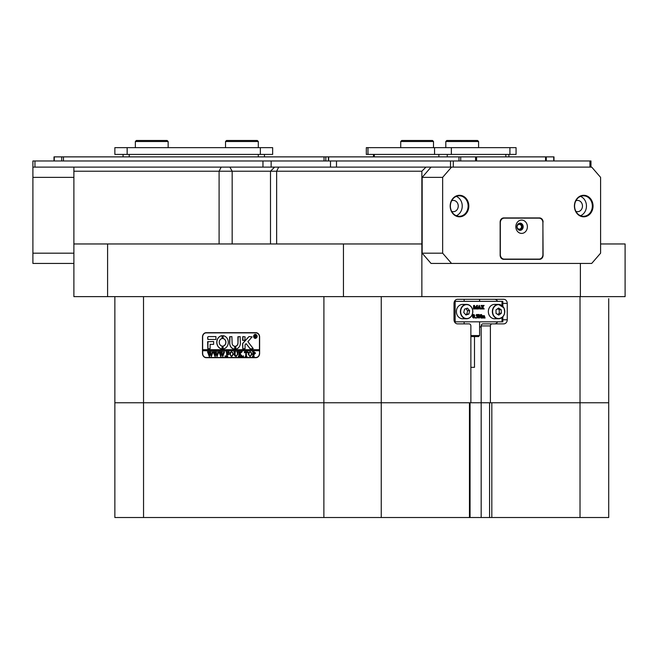 <?xml version="1.0" encoding="UTF-8"?>
<svg xmlns="http://www.w3.org/2000/svg" width="658" height="658" viewBox="0 0 658 658"><rect width="100%" height="100%" fill="white"/><g stroke="black" fill="none" stroke-linecap="round" stroke-linejoin="round"><path stroke-width="0.99" d="M457.565 323.876L469.105 323.876A2.048 1.777 90 0 1 470.873 325.924L470.873 402.77L489.577 402.77L489.577 517.517L580.019 517.517L580.019 402.77L481.179 402.77L481.179 325.924A2.048 1.777 -90 0 1 482.947 323.876L503.707 323.876A4.096 3.553 90 0 0 507.252 319.78L507.252 303.387A4.096 3.553 90 0 0 503.707 299.291L457.565 299.291A4.096 3.553 90 0 0 454.02 303.387L454.02 319.78A4.096 3.553 90 0 0 457.565 323.876L459.876 323.876M470.059 402.77L470.059 517.517L481.179 517.517L481.179 402.77L114.862 402.77L114.862 296.626M143.518 296.626L143.551 517.517L114.862 517.517L114.862 402.77L323.876 402.77L323.909 296.626M225.25 171.22L73.885 171.22L73.885 167.116L425.965 167.116L421.86 171.22L225.25 171.22M464.137 323.876L464.137 321.828M464.137 301.339L464.137 299.291L457.565 299.291M479.608 326.952L481.179 326.952M494.487 323.876A4.096 3.553 90 0 0 497.555 321.828M497.555 301.339A4.096 3.553 90 0 0 494.487 299.291M259.622 336.995L259.622 353.387A4.302 3.726 90 0 1 255.896 357.689L206.209 357.689A4.302 3.726 90 0 1 202.483 353.387L202.483 336.995A4.302 3.726 90 0 1 206.209 332.685L255.896 332.685A4.302 3.726 90 0 1 259.622 336.995L259.449 336.995A4.096 3.553 -90 0 0 255.896 332.89L206.209 332.89A4.096 3.553 -90 0 0 202.656 336.995L202.656 349.694L259.449 349.694L259.449 336.995M608.708 298.674L608.708 402.77L580.019 402.77L608.708 402.77L608.708 517.517L580.019 517.517M421.86 243.962L421.86 296.626L343.443 296.626L343.443 243.962L421.86 243.962L421.86 171.22M600.59 243.962L625.1 243.962L625.1 296.626L580.389 296.626L580.389 263.43M107.591 243.962L107.591 296.626L73.885 296.626L73.885 243.962L343.443 243.962M421.86 296.626L580.389 296.626M73.885 243.962L73.885 171.22M274.616 167.116L270.496 171.22L270.496 243.962M492.168 323.876A2.048 1.777 90 0 0 490.399 325.924L481.179 325.924M490.399 402.77L490.399 325.924M107.591 296.626L343.443 296.626M206.925 357.689A4.302 3.726 90 0 1 205.666 357.434M205.666 332.94A4.302 3.726 90 0 1 206.925 332.685M503.864 307.812C505.755 313.833 503.987 317.477 498.55 318.752A7.172 6.21 -90 0 0 503.97 315.092A7.172 6.21 -90 0 0 503.855 307.837L498.55 304.407L494.561 304.407A7.172 6.21 90 0 0 489.133 308.1A7.172 6.21 90 0 0 489.281 315.363A7.172 6.21 90 0 0 494.561 318.752L498.55 318.752A7.172 6.21 -90 0 1 493.278 315.363A7.172 6.21 -90 0 1 493.13 308.1A7.172 6.21 -90 0 1 498.55 304.407A7.172 6.21 -90 0 1 503.831 307.796M501.248 309.721L498.558 308.059L495.968 309.918L496.066 313.438L498.756 315.108L501.347 313.249L501.248 309.721L499.2 309.721L497.613 308.742M497.654 314.425L499.299 313.249L499.2 309.721M499.299 313.249L501.347 313.249M462.615 304.407A7.172 6.21 90 0 0 456.619 313.463A7.172 6.21 90 0 0 462.615 318.752L466.612 318.752A7.172 6.21 -90 0 1 460.616 313.463A7.172 6.21 -90 0 1 466.612 304.407A7.172 6.21 -90 0 1 472.6 309.696A7.172 6.21 -90 0 1 466.612 318.752C471.177 318.011 473.184 314.993 472.633 309.704C471.654 306.381 469.647 304.613 466.612 304.407L462.615 304.407M469.656 310.658L467.493 308.174L464.548 309.104L463.767 312.509L465.938 314.993L468.883 314.063L469.656 310.658L467.608 310.658L465.88 308.676M465.494 314.483L466.835 314.063L467.608 310.658M466.835 314.063L468.883 314.063M454.489 301.339L502.835 301.339L502.835 306.357M455.163 301.339L455.163 321.828L502.013 321.828L502.013 317.551M482.306 315.791L483.564 316.079L484.272 315.593L483.26 316.079M484.272 315.593L485.094 318.028L484.124 318.028L484.091 315.881L483.581 317.493L484.107 317.74L483.786 315.881M482.594 317.929L482.553 315.881M484.124 317.929L482.906 318.028L482.865 315.881L482.355 316.21L482.651 318.028L481.368 318.028L481.533 315.939M481.681 318.028L481.96 316.087L481.368 315.881L482.355 315.791M478.226 317.929L478.547 315.009L477.947 314.516L479.032 314.516L480.965 317.164L480.899 314.73L480.34 314.614M480.653 316.745L480.595 314.73M480.899 314.73L481.598 314.516L481.171 318.085L479.065 315.725M481.088 318.085L479.065 315.297L479.485 318.028L478.498 317.789M477.585 317.156L476.754 316.276L477.461 315.388L476.943 314.812L475.973 315.198L476.787 314.475L477.65 314.746L477.675 317.649L475.931 317.814L477.034 317.83L477.585 317.156L476.515 316.276M476.729 317.83L477.28 317.156M476.754 316.276L477.149 315.388L476.639 314.812M475.208 318.077L475.52 317.493L475.208 318.077M473.752 318.077L472.748 317.493L472.51 316.301L473.061 314.639L474.377 314.878L474.714 316.243L473.752 318.077L472.814 316.301L473.776 314.475M475.479 308.964L474.254 306.011L474.673 308.964L473.62 308.964L474.04 308.331L473.62 305.452L474.484 305.452L475.611 308.174L476.746 305.452L477.585 305.452L477.165 306.085L477.585 308.964L476.318 308.964L476.746 306.011L475.52 308.964L474.254 306.751M473.415 308.865L473.62 305.452M475.463 307.804L476.746 305.452M476.121 308.865L476.433 306.751M479.69 308.964L479.427 307.788L478.522 307.788L478.58 308.964L477.626 308.964L479.345 305.402L480.891 308.964L479.69 308.964L479.74 307.788L478.522 307.788M477.313 308.865L479.263 305.402M482.89 308.964L482.536 307.451L482.051 308.964L480.982 308.964L482.413 307.253L481.006 305.452L482.396 305.452L482.676 306.858L483.021 305.452L484.124 305.452L482.799 307.056L484.181 308.964L482.577 308.964L482.372 307.697M480.669 308.865L482.108 307.253L481.006 305.452M482.536 306.62L483.021 305.452M502.835 316.802L502.835 321.828L502.013 321.828M455.163 321.828L454.489 321.828M478.588 307.648L479.682 307.648L479.172 306.233L478.588 307.648L479.378 307.648L479.008 306.628M473.242 316.358L473.39 317.543L473.76 317.929L474.196 317.386L473.768 314.614L473.242 316.358M473.447 317.929L473.99 316.128L473.464 314.614M475.52 318.077L474.961 317.781M476.754 318.077L475.931 317.814M476.277 315.198L477.091 314.475M478.802 317.789L478.851 315.009L477.947 314.614M481.681 315.881L482.265 315.593M482.618 315.791L483.054 315.593M474.492 336.583L474.492 367.32L470.873 367.32M470.873 335.555L479.592 335.555L478.588 336.583L470.873 336.583M479.592 335.555L479.608 321.828M255.419 338.22A1.842 1.596 -90 0 0 255.419 334.535M256.965 336.378A1.842 1.596 -90 0 0 253.766 336.378A1.842 1.596 -90 0 0 256.965 336.378M253.593 336.378A2.048 1.777 -90 0 0 257.138 336.378A2.048 1.777 -90 0 0 253.593 336.378M255.419 334.33A2.048 1.777 -90 0 0 255.419 338.426M253.223 348.567L247.901 341.666L252.113 336.888L249.267 336.583A1.028 0.888 -90 0 0 248.658 336.863L242.86 343.246A1.028 0.888 -90 0 0 242.588 343.986L242.802 348.88L245.072 348.633L245.072 345.039A0.617 0.535 90 0 1 245.237 344.595L246.1 343.649L249.941 348.543A1.028 0.888 -90 0 0 250.599 348.88L253.223 348.567M228.301 342.316A6.662 5.766 -90 0 0 223.037 335.687L222.988 338.566A3.792 3.282 90 0 1 225.817 342.316A3.792 3.282 90 0 1 222.988 346.075L223.037 348.954A6.662 5.766 -90 0 0 228.301 342.316M223.12 335.687L223.095 338.566A3.792 3.282 90 0 1 225.924 342.316A3.792 3.282 90 0 1 223.095 346.075L223.12 348.954M237.283 352.079L236.798 351.791L238.212 351.791L237.703 352.153L237.645 354.539L236.074 356.57L234.569 355.6L234.47 352.647L233.903 351.791L235.605 351.791L235.112 352.112L235.038 354.72L236.099 356.373L237.357 354.572L237.382 352.079L236.938 351.923M241.28 352.449L240.006 353.881L242.629 356.504L240.779 356.504L240.886 355.764L239.454 354.152L239.496 356.142L240.022 356.504L238.328 356.504L238.895 355.657L238.854 352.162L238.328 351.791L240.022 351.791L239.454 354.07L240.968 352.367L240.688 351.791L242.169 351.791L241.28 352.449M243.485 356.57L243.485 355.789L243.485 356.57M244.389 352.795L244.447 351.791L247.795 351.791L247.852 352.795L246.372 351.989L246.372 355.657L246.939 356.504L245.237 356.504L245.747 356.184L245.804 351.989L244.389 352.795M248.189 354.136L248.847 352.334L250.213 351.726L252.154 354.119L250.163 356.57L248.189 354.136L248.847 352.334M259.449 353.387A4.096 3.553 -90 0 1 255.896 357.483L206.209 357.483A4.096 3.553 -90 0 1 202.656 353.387L202.656 350.722L259.449 350.722L259.622 353.387M255.559 353.075L254.276 354.349L253.577 354.259L254.144 356.504L252.442 356.504L253.009 355.657L252.927 352.079L252.442 351.791L253.939 351.791L255.559 353.075M229.65 354.136L230.308 352.334L231.674 351.726L233.623 354.119L231.624 356.57L229.65 354.136L230.308 352.334M228.968 352.844L227.216 351.989L227.216 354.02L228.573 353.362L228.573 354.868L227.216 354.218L227.249 356.142L227.783 356.504L226.081 356.504L226.648 355.657L226.607 352.162L226.081 351.791L229.025 351.791L228.968 352.844M225.283 356.57L225.283 355.789L225.283 356.57M223.301 351.923L224.501 351.923L222.741 356.57L221.73 353.765L220.767 356.57L218.941 351.791L220.446 351.791L220.052 352.227L221.006 355.46L221.565 353.231L220.775 351.791L222.355 351.791L221.919 352.244L222.832 355.419L223.753 352.219L223.301 351.923L224.501 351.791M217.576 351.923L218.777 351.923L217.017 356.57L216.005 353.765L215.043 356.57L213.217 351.791L214.722 351.791L214.327 352.227L215.281 355.46L215.84 353.231L215.051 351.791L216.622 351.791L216.194 352.244L217.107 355.419L218.028 352.219L217.576 351.923L218.777 351.791M211.851 351.923L213.052 351.923L211.292 356.57L210.28 353.765L209.318 356.57L207.492 351.791L208.997 351.791L208.602 352.227L209.557 355.46L210.116 353.231L209.318 351.791L210.897 351.791L210.47 352.244L211.382 355.419L212.295 352.219L211.851 351.923L213.052 351.791M215.931 339.454L215.931 336.583L208.512 336.583A1.028 0.888 -90 0 0 207.632 337.603L207.846 339.454L215.931 339.454M210.116 344.373L213.62 344.373L213.62 341.502L207.632 341.749L207.846 348.88L210.116 348.625L210.116 344.373M234.75 346.215A3.076 2.665 90 0 1 232.118 343.139L231.904 336.583L229.634 336.83L229.634 343.139A5.938 5.149 -90 0 0 234.741 349.085L234.75 346.215M222.083 338.566L222.05 335.687A6.662 5.766 -90 0 0 216.77 342.316A6.662 5.766 -90 0 0 222.034 348.954L222.083 346.075A3.792 3.282 90 0 1 219.254 342.316A3.792 3.282 90 0 1 222.083 338.566M242.802 336.583L242.588 340.227L244.858 340.474L245.072 336.83L242.802 336.583M237.883 343.139A3.076 2.665 90 0 1 235.671 346.174L235.72 349.053A5.938 5.149 -90 0 0 240.367 343.139L240.154 336.583L237.883 336.83L237.99 343.139A3.076 2.665 90 0 1 235.77 346.174L235.761 349.053M255.962 336.945L255.024 336.345L255.296 337.406L254.481 337.406L254.481 335.152L256.028 335.712L255.543 336.263L255.962 336.945M256.456 337.406L255.115 336.345M255.896 357.483L256.612 357.483A4.096 3.553 -90 0 0 257.155 357.434M259.449 350.722L259.449 349.694M257.155 332.94A4.096 3.553 -90 0 0 256.612 332.89L255.896 332.89M202.763 349.694L202.763 350.722M238.204 336.583L237.99 343.139M242.901 336.583L242.901 340.474M222.1 335.687A6.662 5.766 -90 0 0 216.869 342.316A6.662 5.766 -90 0 0 222.1 348.946M229.955 336.583L229.732 343.139A5.938 5.149 -90 0 0 234.766 349.077M207.944 341.502L207.944 348.88M250.706 348.88A1.028 0.888 -90 0 1 250.048 348.543L246.1 343.649M249.374 336.583A1.028 0.888 -90 0 0 248.757 336.863L242.966 343.246A1.028 0.888 -90 0 0 242.687 343.986L242.901 348.88M208.619 336.583A1.028 0.888 -90 0 0 207.731 337.603L207.944 339.454M255.296 337.406L254.588 337.348M254.827 337.25L254.712 335.292M254.588 335.218L255.205 335.152M255.214 336.246L255.806 335.736L255.024 335.309L255.024 336.246L255.707 335.736L255.263 335.251M254.375 354.349L253.577 354.259M254.144 356.504L252.54 356.373M253.05 356.175L252.927 352.079M253.034 352.079L252.59 351.923M252.54 351.923L253.939 351.791M254.087 354.152L254.983 353.116L253.577 352.063L253.577 354.078L254.876 353.116L253.98 351.989M248.946 352.334L250.311 351.726M250.262 356.57L248.288 354.136M250.155 356.373L251.578 354.21L251.167 352.4L250.254 351.923L249.283 352.4L248.872 354.119L249.292 355.904L250.155 356.373L251.479 354.21L251.068 352.4L250.155 351.923M244.505 352.795L244.546 351.791L247.795 351.791M247.852 352.795L247.638 352.384M247.745 352.384L246.964 351.989M246.939 356.504L245.344 356.373M245.845 356.184L245.804 351.989M243.583 356.57L243.139 356.184M242.629 356.504L240.779 356.373M241.206 356.159L239.454 354.152M240.022 356.504L238.426 356.373M238.92 356.2L238.854 352.162M238.426 351.923L240.022 351.791M240.968 352.367L239.454 354.07M241.157 352.129L240.787 351.791L242.169 351.791M236.896 351.923L238.212 351.791M236.173 356.57L234.569 355.6M234.667 355.6L234.47 352.647M234.569 352.647L234.051 351.923M234.001 351.923L235.605 351.791M237.382 352.079L237.464 354.572L236.099 356.373M230.407 352.334L231.781 351.726M231.731 356.57L229.757 354.136M231.616 356.373L233.039 354.21L232.628 352.4L231.723 351.923L230.744 352.4L230.333 354.119L230.761 355.904L231.616 356.373L232.94 354.21L232.529 352.4L231.616 351.923M229.083 352.844L228.12 351.989M228.565 353.362L227.948 354.02M228.573 354.868L227.948 354.218M227.783 356.504L226.179 356.373M226.681 356.2L226.607 352.162M226.179 351.923L229.025 351.791M225.39 356.57L224.946 356.184M222.741 356.57L221.73 353.765M221.014 356.57L219.385 352.186M219.492 352.186L218.941 351.923M219.048 351.923L220.446 351.791M221.565 353.231L221.006 355.46M221.672 353.231L221.433 352.795M220.874 351.923L222.355 351.791M223.753 352.219L222.832 355.419M217.017 356.57L216.005 353.765M215.289 356.57L213.661 352.186M213.768 352.186L213.217 351.923M213.324 351.923L214.722 351.791M215.84 353.231L215.281 355.46M215.947 353.231L215.709 352.795M215.15 351.923L216.622 351.791M218.028 352.219L217.107 355.419M211.292 356.57L210.28 353.765M209.565 356.57L207.936 352.186M208.035 352.186L207.492 351.923M207.599 351.923L208.997 351.791M210.116 353.231L209.557 355.46M210.223 353.231L209.984 352.795M209.425 351.923L210.897 351.791M212.295 352.219L211.382 355.419M517.558 228.844A3.125 2.706 90 0 0 520.544 229.667A3.125 2.706 90 0 0 522.279 226.747A3.125 2.706 90 0 0 520.544 223.835A3.125 2.706 90 0 0 517.558 224.658M517.073 226.747A2.558 2.221 90 0 0 521.506 226.747A2.558 2.221 90 0 0 517.073 226.747M450.187 206.053A10.758 9.319 90 0 0 459.506 216.811A10.758 9.319 90 0 0 468.825 206.053A10.758 9.319 90 0 0 459.506 195.294A10.758 9.319 90 0 0 450.187 206.053M450.376 206.053A10.248 8.875 90 0 0 459.251 216.301A10.248 8.875 90 0 0 468.126 206.053A10.248 8.875 90 0 0 459.251 195.804A10.248 8.875 90 0 0 450.376 206.053M456.307 215.717A10.248 8.875 90 0 0 462.237 206.053A10.248 8.875 90 0 0 456.307 196.388M451.643 211.325A5.634 4.877 90 0 0 453.362 211.687A5.634 4.877 90 0 0 458.239 206.053A5.634 4.877 90 0 0 453.362 200.419A5.634 4.877 90 0 0 451.643 200.772M574.409 206.053A10.758 9.319 90 0 0 583.728 216.811A10.758 9.319 90 0 0 593.047 206.053A10.758 9.319 90 0 0 583.728 195.294A10.758 9.319 90 0 0 574.409 206.053M574.599 206.053A10.248 8.875 90 0 0 583.473 216.301A10.248 8.875 90 0 0 592.348 206.053A10.248 8.875 90 0 0 583.473 195.804A10.248 8.875 90 0 0 574.599 206.053M580.529 215.717A10.248 8.875 90 0 0 586.459 206.053A10.248 8.875 90 0 0 580.529 196.388M575.865 211.325A5.634 4.877 90 0 0 577.584 211.687A5.634 4.877 90 0 0 582.462 206.053A5.634 4.877 90 0 0 577.584 200.419A5.634 4.877 90 0 0 575.865 200.772M600.59 253.182L600.59 177.364L591.715 167.116L451.52 167.116L442.645 177.364L442.645 253.182L451.52 263.43L591.715 263.43L600.59 253.182M442.645 177.364L422.156 177.364L431.031 167.116L451.52 167.116M422.156 177.364L422.156 253.182L442.645 253.182M451.52 263.43L431.031 263.43L422.156 253.182M543.089 222.034A4.096 3.553 90 0 0 539.544 217.938L503.699 217.938A4.096 3.553 90 0 0 500.146 222.034L500.146 255.23A4.096 3.553 90 0 0 503.699 259.326L539.544 259.326A4.096 3.553 90 0 0 543.089 255.23L542.875 222.034M538.598 218.143A4.096 3.553 90 0 0 537.496 217.938M537.496 259.326A4.096 3.553 90 0 0 538.598 259.12M73.885 263.43L32.9 263.43L32.9 167.116L73.885 167.116L34.948 167.116L34.948 160.971L271.162 160.971L271.162 167.116M32.9 253.182L73.885 253.182M73.885 177.364L32.9 177.364M515.847 226.747A6.662 5.766 90 0 0 521.621 233.409A6.662 5.766 90 0 0 527.387 226.747A6.662 5.766 90 0 0 521.621 220.085A6.662 5.766 90 0 0 515.847 226.747M516.974 226.747A3.586 3.109 90 0 0 520.083 230.333A3.586 3.109 90 0 0 523.184 226.747A3.586 3.109 90 0 0 520.083 223.161A3.586 3.109 90 0 0 516.974 226.747M519.828 230.325A3.586 3.109 90 0 0 522.674 226.747A3.586 3.109 90 0 0 519.828 223.177M500.327 222.651L500.327 254.613A4.507 3.907 90 0 0 504.225 259.12L539.009 259.12A4.507 3.907 90 0 0 542.916 254.613L542.916 222.651A4.507 3.907 90 0 0 539.009 218.143L504.225 218.143A4.507 3.907 90 0 0 500.327 222.651L500.146 222.651M502.589 218.143L504.225 218.143M504.225 259.12L502.589 259.12M32.9 167.116L32.9 160.971L34.948 160.971M330.489 167.116L330.489 160.971L271.162 160.971M330.489 160.971L590.966 160.971L590.966 167.116M589.938 160.971L589.938 167.116L453.296 167.116L453.296 160.971M450.5 160.971L450.5 167.116L425.965 167.116M324.04 160.971L324.04 156.875L328.663 156.875L328.663 160.971M458.955 160.971L458.955 156.875L328.663 156.875M458.955 156.875L476.581 156.875L476.581 160.971M545.548 160.971L545.548 156.875L476.581 156.875M545.548 156.875L553.987 156.875L553.987 160.971M54.005 160.971L54.005 156.875L63.472 156.875L63.472 160.971M324.04 156.875L63.472 156.875M264.45 156.875L264.45 154.416L264.45 156.875M123.062 154.416L123.062 156.875L123.062 154.416M272.651 154.416L260.354 154.416L260.354 147.655L272.651 147.655L272.651 154.416L272.651 147.655M127.159 154.416L114.862 154.416L114.862 147.655L127.159 147.655L127.159 154.416L260.354 154.416M127.159 147.655L260.354 147.655M114.862 147.655L114.862 154.416M367.962 154.416L366.317 154.416L366.317 147.655L367.962 147.655L367.962 154.416L434.56 154.416L434.56 147.655L516.061 147.655L516.061 154.416L509.917 154.416L509.917 147.655M451.355 147.655L451.355 154.416L509.917 154.416M451.355 154.416L434.56 154.416M367.962 147.655L434.56 147.655M401.742 140.483L400.722 141.503L401.742 140.483L432.479 140.483L433.507 141.503L400.722 141.503L400.722 147.655M445.803 141.503L446.823 140.483L477.56 140.483L478.588 141.503L445.803 141.503L445.803 147.655M225.521 141.503L226.541 140.483L257.278 140.483L258.306 141.503L225.521 141.503L225.521 147.655M135.359 141.503L136.379 140.483L167.116 140.483L168.144 141.503L135.359 141.503L135.359 147.655M381.253 296.626L381.253 517.517L323.876 517.517L323.876 402.77L469.458 402.77L469.458 517.517L470.059 517.517M491.814 517.517L491.814 402.77L580.019 402.77L580.019 296.626M481.179 517.517L489.577 517.517M381.253 517.517L469.458 517.517M143.551 517.517L323.876 517.517M219.098 243.962L219.098 171.22L221.154 167.116M229.864 167.116L232.167 171.22L232.167 243.962M278.696 167.116L276.648 171.22L276.648 243.962M502.835 303.387L507.252 303.387M502.835 319.78L507.252 319.78M503.781 307.903A6.967 6.037 90 0 0 495.474 305.666A6.967 6.037 90 0 0 493.533 315.256A6.967 6.037 90 0 0 501.84 317.501A6.967 6.037 90 0 0 503.781 307.903M472.534 309.754A6.967 6.037 90 0 0 465.132 304.86A6.967 6.037 90 0 0 460.888 313.414A6.967 6.037 90 0 0 468.299 318.308A6.967 6.037 90 0 0 472.534 309.754M502.013 305.608L502.013 301.339M336.493 160.971L336.493 167.116M262.961 167.116L262.961 160.971M460.723 156.875L460.723 160.971M475.553 160.971L475.553 156.875M546.296 156.875L546.296 160.971M553.715 160.971L553.715 156.875M54.277 156.875L54.277 160.971M61.696 160.971L61.696 156.875M325.817 156.875L325.817 160.971M258.306 156.875L258.306 154.416M129.207 154.416L129.207 156.875M374.312 154.416L374.312 156.875M438.861 156.875L438.861 154.416M447.259 154.416L447.259 156.875M505.821 156.875L505.821 154.416M479.608 299.291L479.608 301.339M328.391 156.875L328.391 160.971M373.489 154.416L373.489 156.875M508.889 154.416L508.889 156.875M432.479 140.483L433.507 141.503L433.507 147.655M478.588 141.503L478.588 147.655M258.306 141.503L258.306 147.655M168.144 141.503L168.144 147.655"/></g></svg>
